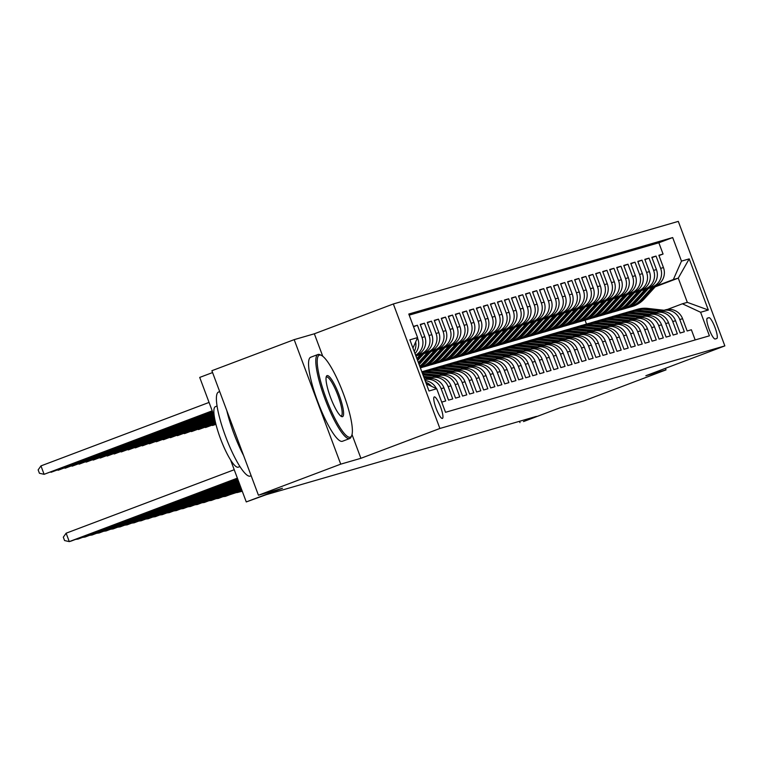 <?xml version="1.0" encoding="UTF-8"?>
<svg xmlns="http://www.w3.org/2000/svg" width="763" height="763" viewBox="0 0 763 763"><rect width="100%" height="100%" fill="white"/><g stroke="black" fill="none" stroke-linecap="round" stroke-linejoin="round"><path stroke-width="1.14" d="M442.368 418.439A11.502 2.327 69.3 0 0 442.406 418.42A11.502 2.327 69.3 0 0 440.556 406.927A11.502 2.327 69.3 0 0 434.319 396.903A11.502 2.327 69.3 0 0 434.281 396.913A11.502 2.327 69.3 0 0 436.131 408.405A11.502 2.327 69.3 0 0 442.368 418.439M212.572 372.563L199.715 377.418L214.317 416.474M294.175 339.64L211.885 370.713L258.438 495.225L340.727 464.152L360.899 458.305L439.898 428.472L393.346 303.97L314.346 333.793L294.175 339.64L340.727 464.152M439.898 428.472L724.85 345.897L678.297 221.384L393.346 303.97M724.85 345.897L645.851 375.72L666.032 369.874L665.45 368.319M666.032 369.874L583.743 400.947L559.699 407.909L523.494 421.586L536.446 416.388L266.23 494.701L246.268 501.93L282.472 488.263L258.438 495.225M441.72 402.12L445.735 400.956L441.138 388.672L443.942 387.862A14.373 14.068 -106.2 0 0 426.775 379.03L424.743 379.621A14.373 14.068 73.8 0 1 441.138 388.672M443.942 387.862L448.539 400.146L452.745 398.925L448.158 386.641L450.962 385.83A14.373 14.068 -106.2 0 0 433.794 376.998L430.99 377.809A14.373 14.068 73.8 0 1 448.158 386.641M450.962 385.83L455.559 398.114L459.765 396.894L455.177 384.609L457.981 383.799A14.373 14.068 -106.2 0 0 440.814 374.967L438.01 375.777A14.373 14.068 73.8 0 1 455.177 384.609M457.981 383.799L462.578 396.073L466.784 394.853L462.197 382.578L465.001 381.758A14.373 14.068 -106.2 0 0 447.833 372.926L445.029 373.746A14.373 14.068 73.8 0 1 462.197 382.578M465.001 381.758L469.598 394.042L473.804 392.821L469.216 380.537L472.02 379.726A14.373 14.068 -106.2 0 0 454.853 370.894L452.049 371.705A14.373 14.068 73.8 0 1 469.216 380.537M472.02 379.726L476.608 392.01L480.824 390.79L476.226 378.505L479.04 377.695A14.373 14.068 -106.2 0 0 461.873 368.863L459.059 369.673A14.373 14.068 73.8 0 1 476.226 378.505M479.04 377.695L483.628 389.979L487.843 388.758L483.246 376.474L486.06 375.663A14.373 14.068 -106.2 0 0 468.892 366.822L466.079 367.642A14.373 14.068 73.8 0 1 483.246 376.474M486.06 375.663L490.647 387.938L494.863 386.717L490.266 374.442L493.079 373.622A14.373 14.068 -106.2 0 0 475.912 364.79L473.098 365.601A14.373 14.068 73.8 0 1 490.266 374.442M493.079 373.622L497.667 385.906L501.882 384.686L497.285 372.401L500.089 371.591A14.373 14.068 -106.2 0 0 482.922 362.759L480.118 363.57A14.373 14.068 73.8 0 1 497.285 372.401M500.089 371.591L504.686 383.875L508.892 382.654L504.305 370.37L507.109 369.559A14.373 14.068 -106.2 0 0 489.941 360.727L487.137 361.538A14.373 14.068 73.8 0 1 504.305 370.37M507.109 369.559L511.706 381.843L515.912 380.623L511.324 368.338L514.128 367.518A14.373 14.068 -106.2 0 0 496.961 358.686L494.157 359.507A14.373 14.068 73.8 0 1 511.324 368.338M514.128 367.518L518.726 379.802L522.932 378.582L518.344 366.297L521.148 365.487A14.373 14.068 -106.2 0 0 503.981 356.655L501.177 357.466A14.373 14.068 73.8 0 1 518.344 366.297M521.148 365.487L525.745 377.771L529.951 376.55L525.364 364.266L528.168 363.455A14.373 14.068 -106.2 0 0 511 354.623L508.196 355.434A14.373 14.068 73.8 0 1 525.364 364.266M528.168 363.455L532.755 375.739L536.971 374.519L532.374 362.234L535.187 361.424A14.373 14.068 -106.2 0 0 518.02 352.592L515.206 353.403A14.373 14.068 73.8 0 1 532.374 362.234M535.187 361.424L539.775 373.698L543.99 372.487L539.393 360.203L542.207 359.383A14.373 14.068 -106.2 0 0 525.039 350.551L522.226 351.371A14.373 14.068 73.8 0 1 539.393 360.203M542.207 359.383L546.794 371.667L551.01 370.446L546.413 358.162L549.226 357.351A14.373 14.068 -106.2 0 0 532.059 348.519L529.245 349.33A14.373 14.068 73.8 0 1 546.413 358.162M549.226 357.351L553.814 369.635L558.03 368.415L553.433 356.13L556.237 355.32A14.373 14.068 -106.2 0 0 539.069 346.488L536.265 347.299A14.373 14.068 73.8 0 1 553.433 356.13M556.237 355.32L560.834 367.604L565.04 366.383L560.452 354.099L563.256 353.288A14.373 14.068 -106.2 0 0 546.089 344.447L543.285 345.267A14.373 14.068 73.8 0 1 560.452 354.099M563.256 353.288L567.853 365.563L572.059 364.342L567.472 352.067L570.276 351.247A14.373 14.068 -106.2 0 0 553.108 342.415L550.304 343.236A14.373 14.068 73.8 0 1 567.472 352.067M570.276 351.247L574.873 363.531L579.079 362.311L574.491 350.026L577.295 349.216A14.373 14.068 -106.2 0 0 560.128 340.384L557.324 341.195A14.373 14.068 73.8 0 1 574.491 350.026M577.295 349.216L581.892 361.5L586.098 360.279L581.511 347.995L584.315 347.184A14.373 14.068 -106.2 0 0 567.147 338.352L564.343 339.163A14.373 14.068 73.8 0 1 581.511 347.995M584.315 347.184L588.902 359.468L593.118 358.248L588.521 345.963L591.335 345.143A14.373 14.068 -106.2 0 0 574.167 336.311L571.363 337.132A14.373 14.068 73.8 0 1 588.521 345.963M591.335 345.143L595.922 357.427L600.138 356.207L595.541 343.932L598.354 343.112A14.373 14.068 -106.2 0 0 581.187 334.28L578.373 335.091A14.373 14.068 73.8 0 1 595.541 343.932M598.354 343.112L602.942 355.396L607.157 354.175L602.56 341.891L605.374 341.08A14.373 14.068 -106.2 0 0 588.206 332.248L585.393 333.059A14.373 14.068 73.8 0 1 602.56 341.891M605.374 341.08L609.961 353.364L614.177 352.144L609.58 339.859L612.384 339.049A14.373 14.068 -106.2 0 0 595.226 330.217L592.412 331.028A14.373 14.068 73.8 0 1 609.58 339.859M612.384 339.049L616.981 351.333L621.187 350.112L616.599 337.828L619.403 337.008A14.373 14.068 -106.2 0 0 602.236 328.176L599.432 328.996A14.373 14.068 73.8 0 1 616.599 337.828M619.403 337.008L624 349.292L628.207 348.071L623.619 335.787L626.423 334.976A14.373 14.068 -106.2 0 0 609.255 326.144L606.451 326.955A14.373 14.068 73.8 0 1 623.619 335.787M626.423 334.976L631.02 347.26L635.226 346.04L630.639 333.755L633.443 332.945A14.373 14.068 -106.2 0 0 616.275 324.113L613.471 324.924A14.373 14.068 73.8 0 1 630.639 333.755M633.443 332.945L638.04 345.229L642.246 344.008L637.658 331.724L640.462 330.913A14.373 14.068 -106.2 0 0 623.295 322.072L620.491 322.892A14.373 14.068 73.8 0 1 637.658 331.724M640.462 330.913L645.05 343.188L649.265 341.967L644.668 329.692L647.482 328.872A14.373 14.068 -106.2 0 0 630.314 320.04L627.51 320.861A14.373 14.068 73.8 0 1 644.668 329.692M647.482 328.872L652.069 341.156L656.285 339.936L651.688 327.651L654.501 326.841A14.373 14.068 -106.2 0 0 637.334 318.009L634.52 318.82A14.373 14.068 73.8 0 1 651.688 327.651M654.501 326.841L659.089 339.125L663.305 337.904L658.707 325.62L661.521 324.809A14.373 14.068 -106.2 0 0 644.354 315.977L641.54 316.788A14.373 14.068 73.8 0 1 658.707 325.62M661.521 324.809L666.109 337.093L670.324 335.873L665.727 323.588L668.531 322.778A14.373 14.068 -106.2 0 0 651.373 313.936L648.56 314.757A14.373 14.068 73.8 0 1 665.727 323.588M668.531 322.778L673.128 335.052L677.344 333.832L672.747 321.557L675.551 320.737A14.373 14.068 -106.2 0 0 658.383 311.905L655.579 312.716A14.373 14.068 73.8 0 1 672.747 321.557M675.551 320.737L680.148 333.021L684.354 331.8L679.766 319.516A14.373 14.068 -106.2 0 0 661.569 311.027L660.348 311.485M648.426 288.586L655.312 285.991A14.373 14.068 -106.2 0 0 663.448 267.555L658.86 255.271L663.066 254.05L658.974 255.595M648.769 288.214L652.508 286.802A14.373 14.068 -106.2 0 0 660.644 268.366L656.046 256.082L651.955 257.627M656.046 256.082L651.84 257.303L656.428 269.587A14.373 14.068 -106.2 0 1 648.292 288.023L641.416 290.617M634.396 292.658L641.282 290.054A14.373 14.068 -106.2 0 0 649.408 271.618L644.821 259.344L649.027 258.123L644.945 259.668M627.377 294.69L634.263 292.086A14.373 14.068 -106.2 0 0 642.389 273.659L637.801 261.375L642.007 260.154L637.925 261.699M620.357 296.721L627.243 294.127A14.373 14.068 -106.2 0 0 635.379 275.691L630.782 263.407L634.997 262.186L630.906 263.731M613.338 298.753L620.224 296.158A14.373 14.068 -106.2 0 0 628.359 277.722L623.762 265.438L627.978 264.217L623.886 265.762M606.318 300.794L613.204 298.19A14.373 14.068 -106.2 0 0 621.34 279.763L616.742 267.479L620.958 266.258L616.866 267.803M599.298 302.825L606.184 300.221A14.373 14.068 -106.2 0 0 614.32 281.795L609.723 269.511L613.938 268.29L609.847 269.835M592.279 304.857L599.165 302.262A14.373 14.068 -106.2 0 0 607.3 283.826L602.713 271.542L606.919 270.321L602.827 271.866M585.269 306.898L592.145 304.294A14.373 14.068 -106.2 0 0 600.281 285.858L595.693 273.583L599.899 272.362L595.808 273.907M578.249 308.929L585.126 306.325A14.373 14.068 -106.2 0 0 593.261 287.899L588.674 275.615L592.88 274.394L588.798 275.939M571.229 310.961L578.116 308.366A14.373 14.068 -106.2 0 0 586.242 289.93L581.654 277.646L585.86 276.425L581.778 277.97M564.21 312.992L571.096 310.398A14.373 14.068 -106.2 0 0 579.231 291.962L574.634 279.678L578.85 278.457L574.758 280.002M557.19 315.033L564.076 312.429A14.373 14.068 -106.2 0 0 572.212 293.993L567.615 281.719L571.83 280.498L567.739 282.043M550.171 317.065L557.057 314.461A14.373 14.068 -106.2 0 0 565.192 296.034L560.595 283.75L564.811 282.529L560.719 284.074M543.151 319.096L550.037 316.502A14.373 14.068 -106.2 0 0 558.173 298.066L553.576 285.782L557.791 284.561L553.7 286.106M536.131 321.128L543.018 318.533A14.373 14.068 -106.2 0 0 551.153 300.097L546.566 287.813L550.772 286.592L546.68 288.137M529.112 323.169L535.998 320.565A14.373 14.068 -106.2 0 0 544.133 302.138L539.546 289.854L543.752 288.633L539.66 290.178M522.102 325.2L528.978 322.596A14.373 14.068 -106.2 0 0 537.114 304.17L532.526 291.886L536.732 290.665L532.641 292.21M515.082 327.232L521.968 324.637A14.373 14.068 -106.2 0 0 530.094 306.201L525.507 293.917L529.713 292.696L525.631 294.241M508.063 329.273L514.949 326.669A14.373 14.068 -106.2 0 0 523.084 308.233L518.487 295.958L522.703 294.737L518.611 296.273M501.043 331.304L507.929 328.7A14.373 14.068 -106.2 0 0 516.065 310.274L511.468 297.99L515.683 296.769L511.591 298.314M494.023 333.336L500.91 330.732A14.373 14.068 -106.2 0 0 509.045 312.305L504.448 300.021L508.663 298.8L504.572 300.345M487.004 335.367L493.89 332.773A14.373 14.068 -106.2 0 0 502.025 314.337L497.428 302.053L501.644 300.832L497.552 302.377M479.984 337.408L486.87 334.804A14.373 14.068 -106.2 0 0 495.006 316.368L490.418 304.094L494.624 302.873L490.533 304.418M472.965 339.44L479.851 336.836A14.373 14.068 -106.2 0 0 487.986 318.409L483.399 306.125L487.605 304.904L483.513 306.449M465.955 341.471L472.831 338.877A14.373 14.068 -106.2 0 0 480.967 320.441L476.379 308.157L480.585 306.936L476.494 308.481M458.935 343.503L465.821 340.908A14.373 14.068 -106.2 0 0 473.947 322.472L469.359 310.188L473.565 308.967L469.483 310.512M451.915 345.544L458.801 342.94A14.373 14.068 -106.2 0 0 466.937 324.513L462.34 312.229L466.555 311.008L462.464 312.553M444.896 347.575L451.782 344.971A14.373 14.068 -106.2 0 0 459.917 326.545L455.32 314.261L459.536 313.04L455.444 314.585M437.876 349.607L444.762 347.012A14.373 14.068 -106.2 0 0 452.898 328.576L448.301 316.292L452.516 315.071L448.425 316.616M430.857 351.638L437.743 349.044A14.373 14.068 -106.2 0 0 445.878 330.608L441.281 318.324L445.497 317.112L441.405 318.648M423.837 353.679L430.723 351.075A14.373 14.068 -106.2 0 0 438.859 332.649L434.271 320.365L438.477 319.144L434.385 320.689M416.817 355.711L423.703 353.107A14.373 14.068 -106.2 0 0 431.839 334.68L427.251 322.396L431.457 321.175L427.366 322.72M415.73 355.51L416.684 355.148A14.373 14.068 -106.2 0 0 424.819 336.712L420.232 324.428L424.438 323.207L420.346 324.752M413.412 326.411L417.418 325.248L413.527 326.717M430.99 377.809A14.373 14.068 73.8 0 0 429.96 378.152L428.739 378.61M438.01 375.777A14.373 14.068 73.8 0 0 436.98 376.121L435.759 376.579M445.029 373.746A14.373 14.068 73.8 0 0 443.999 374.089L442.778 374.547M452.049 371.705A14.373 14.068 73.8 0 0 451.009 372.048L449.798 372.516M459.059 369.673A14.373 14.068 73.8 0 0 458.029 370.017L456.808 370.475M466.079 367.642A14.373 14.068 73.8 0 0 465.048 367.985L463.828 368.443M473.098 365.601A14.373 14.068 73.8 0 0 472.068 365.954L470.847 366.412M480.118 363.57A14.373 14.068 73.8 0 0 479.088 363.913L477.867 364.38M487.137 361.538A14.373 14.068 73.8 0 0 486.107 361.881L484.886 362.339M494.157 359.507A14.373 14.068 73.8 0 0 493.127 359.85L491.906 360.308M501.177 357.466A14.373 14.068 73.8 0 0 500.146 357.809L498.926 358.276M508.196 355.434A14.373 14.068 73.8 0 0 507.157 355.777L505.945 356.235M515.206 353.403A14.373 14.068 73.8 0 0 514.176 353.746L512.955 354.204M522.226 351.371A14.373 14.068 73.8 0 0 521.196 351.714L519.975 352.172M529.245 349.33A14.373 14.068 73.8 0 0 528.215 349.673L526.995 350.141M536.265 347.299A14.373 14.068 73.8 0 0 535.235 347.642L534.014 348.1M543.285 345.267A14.373 14.068 73.8 0 0 542.255 345.61L541.034 346.068M550.304 343.236A14.373 14.068 73.8 0 0 549.274 343.579L548.053 344.037M557.324 341.195A14.373 14.068 73.8 0 0 556.294 341.538L555.073 342.005M564.343 339.163A14.373 14.068 73.8 0 0 563.304 339.506L562.093 339.964M571.363 337.132A14.373 14.068 73.8 0 0 570.323 337.475L569.112 337.933M578.373 335.091A14.373 14.068 73.8 0 0 577.343 335.434L576.122 335.901M585.393 333.059A14.373 14.068 73.8 0 0 584.363 333.402L583.142 333.86M592.412 331.028A14.373 14.068 73.8 0 0 591.382 331.371L590.161 331.829M599.432 328.996A14.373 14.068 73.8 0 0 598.402 329.339L597.181 329.797M606.451 326.955A14.373 14.068 73.8 0 0 605.421 327.298L604.201 327.766M613.471 324.924A14.373 14.068 73.8 0 0 612.441 325.267L611.22 325.725M620.491 322.892A14.373 14.068 73.8 0 0 619.451 323.235L618.24 323.693M627.51 320.861A14.373 14.068 73.8 0 0 626.471 321.204L625.259 321.662M634.52 318.82A14.373 14.068 73.8 0 0 633.49 319.163L632.269 319.63M641.54 316.788A14.373 14.068 73.8 0 0 640.51 317.131L639.289 317.589M648.56 314.757A14.373 14.068 73.8 0 0 647.529 315.1L646.309 315.558M655.579 312.716A14.373 14.068 73.8 0 0 654.549 313.059L653.328 313.526M708.932 317.685L707.387 318.133A11.14 2.26 69.3 0 0 707.358 318.142A11.14 2.26 69.3 0 0 709.151 329.273A11.14 2.26 69.3 0 0 715.189 338.991L716.734 338.543A11.14 2.26 69.3 0 0 716.772 338.534A11.14 2.26 69.3 0 0 714.979 327.403A11.14 2.26 69.3 0 0 708.932 317.685L707.082 318.381M426.355 383.913L436.713 388.749L445.525 412.297L709.418 335.815L700.606 312.267L682.408 303.779L667.367 309.454M436.713 388.749L428.997 390.98L409.874 339.831L417.59 337.599L408.787 314.041L672.68 237.56L681.483 261.118L689.208 258.876L708.331 310.026L700.606 312.267M417.161 355.339L423.703 353.107M424.18 353.298L430.723 351.075M431.2 351.266L437.743 349.044M438.22 349.235L444.762 347.012M445.239 347.203L451.782 344.971M452.249 345.162L458.801 342.94M459.269 343.131L465.821 340.908M466.288 341.099L472.831 338.877M473.308 339.068L479.851 336.836M480.328 337.027L486.87 334.804M487.347 334.995L493.89 332.773M494.367 332.964L500.91 330.732M501.386 330.932L507.929 328.7M508.396 328.891L514.949 326.669M515.416 326.86L521.968 324.637M522.436 324.828L528.978 322.596M529.455 322.787L535.998 320.565M536.475 320.756L543.018 318.533M543.494 318.724L550.037 316.502M550.514 316.693L557.057 314.461M557.534 314.652L564.076 312.429M564.544 312.62L571.096 310.398M571.563 310.589L578.116 308.366M578.583 308.557L585.126 306.325M585.602 306.516L592.145 304.294M592.622 304.485L599.165 302.262M599.642 302.453L606.184 300.221M606.661 300.412L613.204 298.19M613.681 298.381L620.224 296.158M620.691 296.349L627.243 294.127M627.711 294.318L634.263 292.086M634.73 292.277L641.282 290.054M641.75 290.245L648.292 288.023M663.066 254.05L658.85 242.777L409.197 315.138M415.005 353.565A14.373 14.068 -106.2 0 0 417.8 338.743L417.475 337.866M417.418 325.248L422.015 337.523A14.373 14.068 73.8 0 1 415.606 355.167M424.438 323.207L429.035 335.491A14.373 14.068 73.8 0 1 420.899 353.927M431.457 321.175L436.054 333.46A14.373 14.068 73.8 0 1 427.919 351.886M438.477 319.144L443.074 331.428A14.373 14.068 73.8 0 1 434.939 349.855M445.497 317.112L450.084 329.387A14.373 14.068 73.8 0 1 441.958 347.823M452.516 315.071L457.104 327.356A14.373 14.068 73.8 0 1 448.968 345.792M459.536 313.04L464.123 325.324A14.373 14.068 73.8 0 1 455.988 343.751M466.555 311.008L471.143 323.293A14.373 14.068 73.8 0 1 463.007 341.719M473.565 308.967L478.163 321.252A14.373 14.068 73.8 0 1 470.027 339.688M480.585 306.936L485.182 319.22A14.373 14.068 73.8 0 1 477.047 337.656M487.605 304.904L492.202 317.189A14.373 14.068 73.8 0 1 484.066 335.615M494.624 302.873L499.221 315.148A14.373 14.068 73.8 0 1 491.086 333.584M501.644 300.832L506.231 313.116A14.373 14.068 73.8 0 1 498.105 331.552M508.663 298.8L513.251 311.085A14.373 14.068 73.8 0 1 505.116 329.521M515.683 296.769L520.271 309.053A14.373 14.068 73.8 0 1 512.135 327.48M522.703 294.737L527.29 307.012A14.373 14.068 73.8 0 1 519.155 325.448M529.713 292.696L534.31 304.981A14.373 14.068 73.8 0 1 526.174 323.417M536.732 290.665L541.329 302.949A14.373 14.068 73.8 0 1 533.194 321.376M543.752 288.633L548.349 300.918A14.373 14.068 73.8 0 1 540.214 319.344M550.772 286.592L555.369 298.877A14.373 14.068 73.8 0 1 547.233 317.313M557.791 284.561L562.379 296.845A14.373 14.068 73.8 0 1 554.253 315.281M564.811 282.529L569.398 294.814A14.373 14.068 73.8 0 1 561.272 313.24M571.83 280.498L576.418 292.773A14.373 14.068 73.8 0 1 568.282 311.209M578.85 278.457L583.437 290.741A14.373 14.068 73.8 0 1 575.302 309.177M585.86 276.425L590.457 288.71A14.373 14.068 73.8 0 1 582.322 307.146M592.88 274.394L597.477 286.678A14.373 14.068 73.8 0 1 589.341 305.105M599.899 272.362L604.496 284.637A14.373 14.068 73.8 0 1 596.361 303.073M606.919 270.321L611.516 282.606A14.373 14.068 73.8 0 1 603.38 301.042M613.938 268.29L618.526 280.574A14.373 14.068 73.8 0 1 610.4 299.001M620.958 266.258L625.546 278.543A14.373 14.068 73.8 0 1 617.42 296.969M627.978 264.217L632.565 276.502A14.373 14.068 73.8 0 1 624.43 294.938M634.997 262.186L639.585 274.47A14.373 14.068 73.8 0 1 631.449 292.906M642.007 260.154L646.604 272.439A14.373 14.068 73.8 0 1 638.469 290.865M649.027 258.123L653.624 270.407A14.373 14.068 73.8 0 1 645.488 288.834M695.179 339.945L691.373 329.769L687.167 330.989L682.57 318.705A14.373 14.068 -106.2 0 0 665.403 309.873L662.599 310.684M682.408 303.779L687.32 302.348L678.259 278.123L673.347 279.544L681.483 261.118M655.198 286.831L678.259 278.123L689.208 258.876M655.789 286.182L673.347 279.544M230.55 459.908L246.268 501.93M519.498 421.3L519.985 422.607M586.499 324.056L585.04 320.136M658.85 242.777L672.68 237.56M436.36 388.577A14.373 14.068 -106.2 0 0 425.115 380.603M415.663 341.958A14.373 14.068 73.8 0 1 414.233 351.495M425.725 382.234A14.373 14.068 73.8 0 1 431.543 386.336M417.59 337.599L412.955 348.09M687.32 302.348L708.331 310.026M360.899 458.305L352.02 434.548M322.749 356.254L314.346 333.793M664.048 310.264L647.835 308.414A27.487 26.915 -106.2 0 0 637.467 309.282L636.142 309.664A27.487 26.915 -106.2 0 0 635.713 309.788M660.815 311.314L644.325 309.425A27.487 26.915 -106.2 0 0 633.958 310.293A27.487 26.915 -106.2 0 0 632.222 310.865M662.723 310.655L646.499 308.796A27.487 26.915 -106.2 0 0 636.142 309.664M633.958 310.293L635.293 309.912A27.487 26.915 73.8 0 1 645.66 309.044L661.922 310.903M652.365 287.098L640.758 299.907A27.487 26.915 73.8 0 1 628.502 307.575A27.487 26.915 73.8 0 1 626.728 308.023M656.371 285.543L644.268 298.886A27.487 26.915 73.8 0 1 632.012 306.554L630.677 306.945A27.487 26.915 -106.2 0 0 642.942 299.277L654.807 286.182M653.862 286.535L642.093 299.516A27.487 26.915 73.8 0 1 629.837 307.184L628.502 307.575M350.15 437.199A43.834 8.889 69.3 0 0 351.676 435.616A43.834 8.889 69.3 0 0 343.121 393.012A43.834 8.889 69.3 0 0 321.376 355.377A43.834 8.889 69.3 0 0 319.449 355.091A43.834 8.889 69.3 0 0 326.24 398.629A43.834 8.889 69.3 0 0 350.15 437.199M351.676 435.616L351.104 436.961A44.912 9.108 -110.7 0 1 349.683 438.534A44.912 9.108 -110.7 0 1 349.54 438.582A44.912 9.108 -110.7 0 1 325.172 399.402A44.912 9.108 -110.7 0 1 317.952 354.499A44.912 9.108 -110.7 0 1 318.085 354.452A44.912 9.108 -110.7 0 1 320.059 354.747L321.376 355.377M342.473 416.674A21.917 4.444 -110.7 0 1 341.519 416.531A21.917 4.444 -110.7 0 1 330.646 397.714A21.917 4.444 -110.7 0 1 326.364 376.417A21.917 4.444 -110.7 0 1 327.127 375.615A21.917 4.444 -110.7 0 1 339.087 394.91A21.917 4.444 -110.7 0 1 342.473 416.674M340.803 416.073A20.839 4.225 69.3 0 0 341.109 416.035A20.839 4.225 69.3 0 0 341.175 416.016A20.839 4.225 69.3 0 0 337.828 395.186A20.839 4.225 69.3 0 0 326.516 376.998A20.839 4.225 69.3 0 0 326.45 377.027A20.839 4.225 69.3 0 0 326.135 377.227M250.407 476.017A44.912 9.108 -110.7 0 1 250.274 476.074A44.912 9.108 -110.7 0 1 250.14 476.122A44.912 9.108 -110.7 0 1 225.762 436.932A44.912 9.108 -110.7 0 1 218.542 392.039A44.912 9.108 -110.7 0 1 218.685 391.991M238.361 467.128A32.342 6.552 -110.7 0 1 238.256 467.166A32.342 6.552 -110.7 0 1 238.161 467.204A32.342 6.552 -110.7 0 1 220.612 438.992A32.342 6.552 -110.7 0 1 215.414 406.66A32.342 6.552 -110.7 0 1 215.509 406.631M342.577 441.214A44.912 9.108 -110.7 0 1 342.434 441.272A44.912 9.108 -110.7 0 1 342.301 441.319A44.912 9.108 -110.7 0 1 317.923 402.139A44.912 9.108 -110.7 0 1 310.703 357.237A44.912 9.108 -110.7 0 1 310.846 357.189M243.569 455.473A44.912 9.108 -110.7 0 1 226.84 410.732M657.029 312.296L640.815 310.446A27.487 26.915 -106.2 0 0 630.448 311.314L629.122 311.705A27.487 26.915 -106.2 0 0 628.702 311.829M653.796 313.345L637.305 311.457A27.487 26.915 -106.2 0 0 626.948 312.334A27.487 26.915 -106.2 0 0 625.202 312.897M655.703 312.687L639.48 310.827A27.487 26.915 -106.2 0 0 629.122 311.705M626.948 312.334L628.273 311.943A27.487 26.915 73.8 0 1 638.641 311.075L654.902 312.935M650.019 314.337L633.795 312.477A27.487 26.915 -106.2 0 0 623.438 313.345L622.103 313.736A27.487 26.915 -106.2 0 0 621.683 313.86M646.776 315.377L630.286 313.498A27.487 26.915 -106.2 0 0 619.928 314.366A27.487 26.915 -106.2 0 0 618.192 314.938M648.684 314.718L632.46 312.868A27.487 26.915 -106.2 0 0 622.103 313.736M619.928 314.366L621.254 313.974A27.487 26.915 73.8 0 1 631.621 313.107L647.882 314.966M642.999 316.368L626.776 314.509A27.487 26.915 -106.2 0 0 616.418 315.386L615.083 315.768A27.487 26.915 -106.2 0 0 614.663 315.892M639.756 317.418L623.266 315.529A27.487 26.915 -106.2 0 0 612.908 316.397A27.487 26.915 -106.2 0 0 611.173 316.969M641.664 316.75L625.441 314.9A27.487 26.915 -106.2 0 0 615.083 315.768M612.908 316.397L614.244 316.016A27.487 26.915 73.8 0 1 624.601 315.138L640.872 316.998M635.98 318.4L619.756 316.55A27.487 26.915 -106.2 0 0 609.399 317.418L608.063 317.799A27.487 26.915 -106.2 0 0 607.644 317.933M632.746 319.449L616.246 317.561A27.487 26.915 -106.2 0 0 605.889 318.438A27.487 26.915 -106.2 0 0 604.153 319.001M634.644 318.791L618.421 316.931A27.487 26.915 -106.2 0 0 608.063 317.799M605.889 318.438L607.224 318.047A27.487 26.915 73.8 0 1 617.582 317.179L633.853 319.039M645.345 289.139L633.748 301.938A27.487 26.915 73.8 0 1 621.483 309.606A27.487 26.915 73.8 0 1 619.718 310.055M649.351 287.575L637.258 300.918A27.487 26.915 73.8 0 1 624.992 308.595L623.667 308.977A27.487 26.915 -106.2 0 0 635.922 301.309L647.787 288.214M646.843 288.567L635.074 301.547A27.487 26.915 73.8 0 1 622.818 309.225L621.483 309.606M638.326 291.17L626.728 303.97A27.487 26.915 73.8 0 1 614.473 311.638A27.487 26.915 73.8 0 1 612.699 312.086M642.332 289.606L630.238 302.959A27.487 26.915 73.8 0 1 617.973 310.627L616.647 311.008A27.487 26.915 -106.2 0 0 628.903 303.34L640.767 290.245M639.823 290.608L628.063 303.588A27.487 26.915 73.8 0 1 615.798 311.256L614.473 311.638M631.306 293.202L619.709 306.001A27.487 26.915 73.8 0 1 607.453 313.679A27.487 26.915 73.8 0 1 605.679 314.127M635.312 291.638L623.218 304.99A27.487 26.915 73.8 0 1 610.963 312.658L609.627 313.049A27.487 26.915 -106.2 0 0 621.883 305.372L633.748 292.286M632.804 292.639L621.044 305.62A27.487 26.915 73.8 0 1 608.779 313.288L607.453 313.679M624.287 295.233L612.689 308.042A27.487 26.915 73.8 0 1 600.433 315.71A27.487 26.915 73.8 0 1 598.659 316.159M628.292 293.679L616.199 307.022A27.487 26.915 73.8 0 1 603.943 314.69L602.608 315.081A27.487 26.915 -106.2 0 0 614.864 307.413L626.728 294.318M625.784 294.671L614.024 307.651A27.487 26.915 73.8 0 1 601.769 315.319L600.433 315.71M628.96 320.431L612.737 318.581A27.487 26.915 -106.2 0 0 602.379 319.449L601.044 319.84A27.487 26.915 -106.2 0 0 600.624 319.964M625.727 321.481L609.227 319.602A27.487 26.915 -106.2 0 0 598.869 320.47A27.487 26.915 -106.2 0 0 597.133 321.032M627.625 320.822L611.411 318.963A27.487 26.915 -106.2 0 0 601.044 319.84M598.869 320.47L600.204 320.079A27.487 26.915 73.8 0 1 610.562 319.211L626.833 321.07M617.267 297.274L605.669 310.074A27.487 26.915 73.8 0 1 593.414 317.742A27.487 26.915 73.8 0 1 591.64 318.19M621.273 295.71L609.179 309.053A27.487 26.915 73.8 0 1 596.924 316.731L595.588 317.112A27.487 26.915 -106.2 0 0 607.844 309.444L619.709 296.349M618.764 296.712L607.005 309.692A27.487 26.915 73.8 0 1 594.749 317.36L593.414 317.742M621.94 322.472L605.717 320.613A27.487 26.915 -106.2 0 0 595.359 321.481L594.024 321.872A27.487 26.915 -106.2 0 0 593.604 321.996M618.707 323.522L602.217 321.633A27.487 26.915 -106.2 0 0 591.85 322.501A27.487 26.915 -106.2 0 0 590.114 323.073M620.605 322.854L604.391 321.004A27.487 26.915 -106.2 0 0 594.024 321.872M591.85 322.501L593.185 322.12A27.487 26.915 73.8 0 1 603.543 321.242L619.814 323.102M610.257 299.306L598.65 312.105A27.487 26.915 73.8 0 1 586.394 319.783A27.487 26.915 73.8 0 1 584.62 320.222M614.253 297.742L602.16 311.094A27.487 26.915 73.8 0 1 589.904 318.762L588.569 319.144A27.487 26.915 -106.2 0 0 600.824 311.476L612.689 298.381M611.745 298.743L599.985 311.724A27.487 26.915 73.8 0 1 587.729 319.392L586.394 319.783M614.921 324.504L598.707 322.644A27.487 26.915 -106.2 0 0 588.34 323.522L587.005 323.903A27.487 26.915 -106.2 0 0 586.585 324.027M611.688 325.553L595.197 323.665A27.487 26.915 -106.2 0 0 584.83 324.533A27.487 26.915 -106.2 0 0 583.094 325.105M613.586 324.885L597.372 323.035A27.487 26.915 -106.2 0 0 587.005 323.903M584.83 324.533L586.165 324.151A27.487 26.915 73.8 0 1 596.523 323.283L612.794 325.143M603.237 301.337L591.63 314.146A27.487 26.915 73.8 0 1 579.375 321.814A27.487 26.915 73.8 0 1 577.601 322.263M607.234 299.773L595.14 313.126A27.487 26.915 73.8 0 1 582.884 320.794L581.549 321.185A27.487 26.915 -106.2 0 0 593.805 313.507L605.669 300.422M604.725 300.775L592.965 313.755A27.487 26.915 73.8 0 1 580.71 321.423L579.375 321.814M607.901 326.535L591.687 324.685A27.487 26.915 -106.2 0 0 581.32 325.553L579.994 325.935A27.487 26.915 -106.2 0 0 579.565 326.068M604.668 327.585L588.178 325.696A27.487 26.915 -106.2 0 0 577.81 326.574A27.487 26.915 -106.2 0 0 576.075 327.136M606.575 326.926L590.352 325.067A27.487 26.915 -106.2 0 0 579.994 325.935M577.81 326.574L579.146 326.183A27.487 26.915 73.8 0 1 589.513 325.315L605.774 327.174M596.218 303.378L584.611 316.178A27.487 26.915 73.8 0 1 572.355 323.846A27.487 26.915 73.8 0 1 570.581 324.294M600.223 301.814L588.12 315.157A27.487 26.915 73.8 0 1 575.865 322.825L574.529 323.216A27.487 26.915 -106.2 0 0 586.795 315.548L598.659 302.453M597.715 302.806L585.946 315.787A27.487 26.915 73.8 0 1 573.69 323.464L572.355 323.846M600.882 328.567L584.668 326.717A27.487 26.915 -106.2 0 0 574.301 327.585L572.975 327.976A27.487 26.915 -106.2 0 0 572.555 328.1M597.648 329.616L581.158 327.737A27.487 26.915 -106.2 0 0 570.8 328.605A27.487 26.915 -106.2 0 0 569.055 329.177M599.556 328.958L583.333 327.098A27.487 26.915 -106.2 0 0 572.975 327.976M570.8 328.605L572.126 328.214A27.487 26.915 73.8 0 1 582.493 327.346L598.755 329.206M593.872 330.608L577.648 328.748A27.487 26.915 -106.2 0 0 567.29 329.626L565.955 330.007A27.487 26.915 -106.2 0 0 565.536 330.131M590.629 331.657L574.138 329.769A27.487 26.915 -106.2 0 0 563.781 330.637A27.487 26.915 -106.2 0 0 562.045 331.209M592.536 330.989L576.313 329.139A27.487 26.915 -106.2 0 0 565.955 330.007M563.781 330.637L565.106 330.255A27.487 26.915 73.8 0 1 575.474 329.378L591.735 331.237M586.852 332.639L570.629 330.789A27.487 26.915 -106.2 0 0 560.271 331.657L558.936 332.039A27.487 26.915 -106.2 0 0 558.516 332.163M583.609 333.689L567.119 331.8A27.487 26.915 -106.2 0 0 556.761 332.668A27.487 26.915 -106.2 0 0 555.025 333.24M585.517 333.021L569.293 331.171A27.487 26.915 -106.2 0 0 558.936 332.039M556.761 332.668L558.096 332.286A27.487 26.915 73.8 0 1 568.454 331.419L584.725 333.278M579.832 334.671L563.609 332.821A27.487 26.915 -106.2 0 0 553.251 333.689L551.916 334.08A27.487 26.915 -106.2 0 0 551.496 334.204M576.599 335.72L560.099 333.832A27.487 26.915 -106.2 0 0 549.741 334.709A27.487 26.915 -106.2 0 0 548.006 335.272M578.497 335.062L562.274 333.202A27.487 26.915 -106.2 0 0 551.916 334.08M549.741 334.709L551.077 334.318A27.487 26.915 73.8 0 1 561.434 333.45L577.705 335.31M572.813 336.712L556.589 334.852A27.487 26.915 -106.2 0 0 546.232 335.72L544.896 336.111A27.487 26.915 -106.2 0 0 544.477 336.235M569.58 337.751L553.08 335.873A27.487 26.915 -106.2 0 0 542.722 336.741A27.487 26.915 -106.2 0 0 540.986 337.313M237.56 492.393L242.214 491.095M236.94 492.621L242.262 491.229M571.477 337.093L555.264 335.243A27.487 26.915 -106.2 0 0 544.896 336.111M542.722 336.741L544.057 336.349A27.487 26.915 73.8 0 1 554.415 335.482L570.686 337.341M565.793 338.743L549.57 336.884A27.487 26.915 -106.2 0 0 539.212 337.761L537.877 338.143A27.487 26.915 -106.2 0 0 537.457 338.267M562.56 339.793L546.07 337.904A27.487 26.915 -106.2 0 0 535.702 338.772A27.487 26.915 -106.2 0 0 533.966 339.344M230.54 494.424L242.014 490.561M229.93 494.662L242.062 490.695M564.458 339.125L548.244 337.275A27.487 26.915 -106.2 0 0 537.877 338.143M535.702 338.772L537.038 338.391A27.487 26.915 73.8 0 1 547.395 337.513L563.666 339.373M558.774 340.775L542.56 338.925A27.487 26.915 -106.2 0 0 532.192 339.793L530.857 340.174A27.487 26.915 -106.2 0 0 530.438 340.308M555.54 341.824L539.05 339.936A27.487 26.915 -106.2 0 0 528.683 340.803A27.487 26.915 -106.2 0 0 526.947 341.376M223.521 496.465L241.814 490.018M222.91 496.694L225.428 496.36L241.861 490.151M557.438 341.166L541.225 339.306A27.487 26.915 -106.2 0 0 530.857 340.174M528.683 340.803L530.018 340.422A27.487 26.915 73.8 0 1 540.376 339.554L556.647 341.414M551.754 342.806L535.54 340.956A27.487 26.915 -106.2 0 0 525.173 341.824L523.847 342.215A27.487 26.915 -106.2 0 0 523.418 342.339M548.521 343.855L532.03 341.977A27.487 26.915 -106.2 0 0 521.663 342.845A27.487 26.915 -106.2 0 0 519.927 343.407M216.501 498.497L241.613 489.474M215.891 498.725L218.409 498.392L241.661 489.617M550.428 343.197L534.205 341.338A27.487 26.915 -106.2 0 0 523.847 342.215M521.663 342.845L522.998 342.453A27.487 26.915 73.8 0 1 533.366 341.586L549.627 343.445M544.734 344.847L528.521 342.988A27.487 26.915 -106.2 0 0 518.153 343.855L516.828 344.247A27.487 26.915 -106.2 0 0 516.408 344.371M541.501 345.897L525.011 344.008A27.487 26.915 -106.2 0 0 514.653 344.876A27.487 26.915 -106.2 0 0 512.908 345.448M209.482 500.528L241.404 488.94M208.871 500.766L211.389 500.423L241.461 489.073M543.409 345.229L527.185 343.379A27.487 26.915 -106.2 0 0 516.828 344.247M514.653 344.876L515.979 344.494A27.487 26.915 73.8 0 1 526.346 343.617L542.607 345.477M537.724 346.879L521.501 345.019A27.487 26.915 -106.2 0 0 511.143 345.897L509.808 346.278A27.487 26.915 -106.2 0 0 509.388 346.402M534.481 347.928L517.991 346.04A27.487 26.915 -106.2 0 0 507.633 346.907A27.487 26.915 -106.2 0 0 505.898 347.48M202.462 502.569L241.203 488.396M201.852 502.798L204.37 502.464L241.261 488.53M536.389 347.26L520.166 345.41A27.487 26.915 -106.2 0 0 509.808 346.278M507.633 346.907L508.959 346.526A27.487 26.915 73.8 0 1 519.326 345.658L535.588 347.518M530.705 348.91L514.481 347.06A27.487 26.915 -106.2 0 0 504.124 347.928L502.788 348.309A27.487 26.915 -106.2 0 0 502.369 348.443M527.462 349.959L510.972 348.071A27.487 26.915 -106.2 0 0 500.614 348.949A27.487 26.915 -106.2 0 0 498.878 349.511M195.452 504.601L241.003 487.862M194.832 504.829L197.35 504.496L241.051 487.996M529.369 349.301L513.146 347.442A27.487 26.915 -106.2 0 0 502.788 348.309M500.614 348.949L501.949 348.557A27.487 26.915 73.8 0 1 512.307 347.69L528.568 349.549M523.685 350.942L507.462 349.092A27.487 26.915 -106.2 0 0 497.104 349.959L495.769 350.351A27.487 26.915 -106.2 0 0 495.349 350.475M520.452 351.991L503.952 350.112A27.487 26.915 -106.2 0 0 493.594 350.98A27.487 26.915 -106.2 0 0 491.858 351.552M188.432 506.632L240.803 487.319M187.812 506.861L190.34 506.527L240.85 487.452M522.35 351.333L506.127 349.473A27.487 26.915 -106.2 0 0 495.769 350.351M493.594 350.98L494.929 350.589A27.487 26.915 73.8 0 1 505.287 349.721L521.558 351.581M589.198 305.41L577.601 318.209A27.487 26.915 73.8 0 1 565.335 325.877A27.487 26.915 73.8 0 1 563.571 326.326M593.204 303.846L581.11 317.189A27.487 26.915 73.8 0 1 568.845 324.866L567.51 325.248A27.487 26.915 -106.2 0 0 579.775 317.58L591.64 304.485M590.696 304.847L578.926 317.828A27.487 26.915 73.8 0 1 566.671 325.496L565.335 325.877M582.179 307.441L570.581 320.241A27.487 26.915 73.8 0 1 558.316 327.918A27.487 26.915 73.8 0 1 556.551 328.367M586.184 305.877L574.091 319.23A27.487 26.915 73.8 0 1 561.826 326.898L560.5 327.289A27.487 26.915 -106.2 0 0 572.755 319.611L584.62 306.526M583.676 306.879L571.916 319.859A27.487 26.915 73.8 0 1 559.651 327.527L558.316 327.918M575.159 309.473L563.561 322.282A27.487 26.915 73.8 0 1 551.306 329.95A27.487 26.915 73.8 0 1 549.532 330.398M579.165 307.918L567.071 321.261A27.487 26.915 73.8 0 1 554.815 328.929L553.48 329.32A27.487 26.915 -106.2 0 0 565.736 321.652L577.601 308.557M576.656 308.91L564.897 321.891A27.487 26.915 73.8 0 1 552.631 329.559L551.306 329.95M568.139 311.514L556.542 324.313A27.487 26.915 73.8 0 1 544.286 331.981A27.487 26.915 73.8 0 1 542.512 332.43M572.145 309.95L560.052 323.293A27.487 26.915 73.8 0 1 547.796 330.97L546.461 331.352A27.487 26.915 -106.2 0 0 558.716 323.684L570.581 310.589M569.637 310.942L557.877 323.922A27.487 26.915 73.8 0 1 545.621 331.6L544.286 331.981M561.12 313.545L549.522 326.345A27.487 26.915 73.8 0 1 537.266 334.013A27.487 26.915 73.8 0 1 535.492 334.461M565.125 311.981L553.032 325.334A27.487 26.915 73.8 0 1 540.776 333.002L539.441 333.383A27.487 26.915 -106.2 0 0 551.697 325.715L563.561 312.62M562.617 312.983L550.857 325.963A27.487 26.915 73.8 0 1 538.602 333.631L537.266 334.013M215.919 424.218L212.543 425.496L215.958 424.362M212.4 425.096L211.78 425.325M554.11 315.577L542.503 328.376A27.487 26.915 73.8 0 1 530.247 336.054A27.487 26.915 73.8 0 1 528.473 336.502M558.106 314.013L546.012 327.365A27.487 26.915 73.8 0 1 533.757 335.033L532.421 335.424A27.487 26.915 -106.2 0 0 544.677 327.747L556.542 314.661M555.598 315.014L543.838 327.995A27.487 26.915 73.8 0 1 531.582 335.663L530.247 336.054M215.776 423.656L205.533 427.528L215.815 423.799M205.381 427.127L204.761 427.356M547.09 317.608L535.483 330.417A27.487 26.915 73.8 0 1 523.227 338.085A27.487 26.915 73.8 0 1 521.453 338.534M551.086 316.054L538.993 329.397A27.487 26.915 73.8 0 1 526.737 337.065L525.402 337.456A27.487 26.915 -106.2 0 0 537.657 329.788L549.522 316.693M548.578 317.046L536.818 330.026A27.487 26.915 73.8 0 1 524.562 337.694L523.227 338.085M215.643 423.093L198.514 429.569L215.671 423.236M198.361 429.159L197.741 429.388M540.07 319.649L528.463 332.449A27.487 26.915 73.8 0 1 516.208 340.117A27.487 26.915 73.8 0 1 514.434 340.565M544.076 318.085L531.973 331.428A27.487 26.915 73.8 0 1 519.717 339.106L518.382 339.487A27.487 26.915 -106.2 0 0 530.647 331.819L542.512 318.724M541.568 319.087L529.799 332.058A27.487 26.915 73.8 0 1 517.543 339.735L516.208 340.117M215.509 422.53L191.494 431.6L215.538 422.673M191.341 431.19L190.721 431.429M533.051 321.681L521.453 334.48A27.487 26.915 73.8 0 1 509.188 342.158A27.487 26.915 73.8 0 1 507.424 342.597M537.057 320.117L524.954 333.469A27.487 26.915 73.8 0 1 512.698 341.137L511.363 341.519A27.487 26.915 -106.2 0 0 523.628 333.851L535.492 320.756M534.548 321.118L522.779 334.099A27.487 26.915 73.8 0 1 510.523 341.767L509.188 342.158M215.376 421.968L184.474 433.632L215.404 422.111M184.322 433.231L183.711 433.46M526.031 323.712L514.434 336.521A27.487 26.915 73.8 0 1 502.168 344.189A27.487 26.915 73.8 0 1 500.404 344.638M530.037 322.148L517.943 335.501A27.487 26.915 73.8 0 1 505.678 343.169L504.353 343.56A27.487 26.915 -106.2 0 0 516.608 335.882L528.473 322.797M527.529 323.15L515.759 336.13A27.487 26.915 73.8 0 1 503.504 343.798L502.168 344.189M215.242 421.395L177.455 435.663L215.28 421.538M177.302 435.263L176.692 435.492M519.012 325.753L507.414 338.553A27.487 26.915 73.8 0 1 495.158 346.221A27.487 26.915 73.8 0 1 493.384 346.669M523.017 324.189L510.924 337.532A27.487 26.915 73.8 0 1 498.668 345.2L497.333 345.591A27.487 26.915 -106.2 0 0 509.589 337.923L521.453 324.828M520.509 325.181L508.749 338.162A27.487 26.915 73.8 0 1 496.484 345.839L495.158 346.221M215.118 420.833L170.435 437.704L215.156 420.966M170.283 437.294L169.672 437.523M511.992 327.785L500.394 340.584A27.487 26.915 73.8 0 1 488.139 348.252A27.487 26.915 73.8 0 1 486.365 348.701M515.998 326.221L503.904 339.564A27.487 26.915 73.8 0 1 491.649 347.241L490.313 347.623A27.487 26.915 -106.2 0 0 502.569 339.955L514.434 326.86M513.489 327.222L501.73 340.203A27.487 26.915 73.8 0 1 489.474 347.871L488.139 348.252M215.004 420.26L163.416 439.736L215.032 420.403M163.263 439.326L162.653 439.564M516.665 352.983L500.442 351.123A27.487 26.915 -106.2 0 0 490.084 351.991L488.749 352.382A27.487 26.915 -106.2 0 0 488.33 352.506M513.432 354.032L496.932 352.144A27.487 26.915 -106.2 0 0 486.575 353.011A27.487 26.915 -106.2 0 0 484.839 353.584M181.413 508.663L240.603 486.775M180.793 508.902L183.32 508.559L240.65 486.918M515.33 353.364L499.107 351.514A27.487 26.915 -106.2 0 0 488.749 352.382M486.575 353.011L487.91 352.63A27.487 26.915 73.8 0 1 498.268 351.753L514.539 353.612M509.646 355.014L493.423 353.155A27.487 26.915 -106.2 0 0 483.065 354.032L481.73 354.413A27.487 26.915 -106.2 0 0 481.31 354.537M506.413 356.063L489.913 354.175A27.487 26.915 -106.2 0 0 479.555 355.043A27.487 26.915 -106.2 0 0 477.819 355.615M174.393 510.705L240.402 486.241M173.783 510.933L176.301 510.6L240.45 486.374M508.311 355.396L492.097 353.546A27.487 26.915 -106.2 0 0 481.73 354.413M479.555 355.043L480.89 354.661A27.487 26.915 73.8 0 1 491.248 353.794L507.519 355.653M502.626 357.046L486.412 355.196A27.487 26.915 -106.2 0 0 476.045 356.063L474.71 356.455A27.487 26.915 -106.2 0 0 474.29 356.579M499.393 358.095L482.903 356.207A27.487 26.915 -106.2 0 0 472.535 357.084A27.487 26.915 -106.2 0 0 470.8 357.647M167.374 512.736L240.192 485.697M166.763 512.965L169.281 512.631L240.25 485.831M501.291 357.437L485.077 355.577A27.487 26.915 -106.2 0 0 474.71 356.455M472.535 357.084L473.871 356.693A27.487 26.915 73.8 0 1 484.228 355.825L500.499 357.685M495.607 359.077L479.393 357.227A27.487 26.915 -106.2 0 0 469.026 358.095L467.69 358.486A27.487 26.915 -106.2 0 0 467.271 358.61M492.373 360.126L475.883 358.248A27.487 26.915 -106.2 0 0 465.516 359.115A27.487 26.915 -106.2 0 0 463.78 359.688M160.354 514.767L239.992 485.163M159.744 514.996L162.261 514.663L240.049 485.297M494.281 359.468L478.058 357.618A27.487 26.915 -106.2 0 0 467.69 358.486M465.516 359.115L466.851 358.724A27.487 26.915 73.8 0 1 477.218 357.857L493.48 359.716M504.972 329.816L493.375 342.616A27.487 26.915 73.8 0 1 481.119 350.293A27.487 26.915 73.8 0 1 479.345 350.742M508.978 328.252L496.885 341.605A27.487 26.915 73.8 0 1 484.629 349.273L483.294 349.654A27.487 26.915 -106.2 0 0 495.549 341.986L507.414 328.901M506.47 329.254L494.71 342.234A27.487 26.915 73.8 0 1 482.454 349.902L481.119 350.293M214.88 419.688L156.396 441.767L214.908 419.831M156.243 441.367L155.633 441.596M497.962 331.848L486.355 344.657A27.487 26.915 73.8 0 1 474.1 352.325A27.487 26.915 73.8 0 1 472.326 352.773M501.959 330.293L489.865 343.636A27.487 26.915 73.8 0 1 477.609 351.304L476.274 351.695A27.487 26.915 -106.2 0 0 488.53 344.027L500.394 330.932M499.45 331.285L487.691 344.266A27.487 26.915 73.8 0 1 475.435 351.934L474.1 352.325M214.775 419.116L149.376 443.799L214.794 419.259M149.233 443.398L148.613 443.627M490.943 333.889L479.336 346.688A27.487 26.915 73.8 0 1 467.08 354.356A27.487 26.915 73.8 0 1 465.306 354.805M494.939 332.325L482.845 345.668A27.487 26.915 73.8 0 1 470.59 353.345L469.255 353.727A27.487 26.915 -106.2 0 0 481.51 346.059L493.375 332.964M492.431 333.317L480.671 346.297A27.487 26.915 73.8 0 1 468.415 353.975L467.08 354.356M214.661 418.534L142.366 445.84L214.689 418.677M142.214 445.43L141.594 445.668M483.923 335.92L472.316 348.72A27.487 26.915 73.8 0 1 460.06 356.388A27.487 26.915 73.8 0 1 458.286 356.836M487.929 334.356L475.826 347.709A27.487 26.915 73.8 0 1 463.57 355.377L462.235 355.758A27.487 26.915 -106.2 0 0 474.5 348.09L486.355 334.995M485.411 335.358L473.651 348.338A27.487 26.915 73.8 0 1 461.396 356.006L460.06 356.388M214.556 417.962L135.347 447.871L214.584 418.105M135.194 447.471L134.574 447.7M488.587 361.118L472.373 359.259A27.487 26.915 -106.2 0 0 462.006 360.136L460.68 360.517A27.487 26.915 -106.2 0 0 460.261 360.641M485.354 362.167L468.863 360.279A27.487 26.915 -106.2 0 0 458.496 361.147A27.487 26.915 -106.2 0 0 456.76 361.719M153.334 516.799L239.792 484.619M152.724 517.037L155.242 516.704L239.84 484.753M487.261 361.5L471.038 359.65A27.487 26.915 -106.2 0 0 460.68 360.517M458.496 361.147L459.831 360.765A27.487 26.915 73.8 0 1 470.199 359.888L486.46 361.748M476.904 337.952L465.306 350.751A27.487 26.915 73.8 0 1 453.041 358.429A27.487 26.915 73.8 0 1 451.276 358.877M480.909 336.388L468.806 349.74A27.487 26.915 73.8 0 1 456.551 357.408L455.215 357.799A27.487 26.915 -106.2 0 0 467.481 350.122L479.345 337.036M478.401 337.389L466.632 350.37A27.487 26.915 73.8 0 1 454.376 358.038L453.041 358.429M214.46 417.38L128.327 449.903L214.479 417.523M128.174 449.502L127.564 449.731M481.577 363.15L465.354 361.3A27.487 26.915 -106.2 0 0 454.996 362.167L453.661 362.549A27.487 26.915 -106.2 0 0 453.241 362.683M478.334 364.199L461.844 362.311A27.487 26.915 -106.2 0 0 451.486 363.178A27.487 26.915 -106.2 0 0 449.741 363.751M146.315 518.84L239.592 484.076M145.704 519.069L148.222 518.735L239.639 484.219M480.242 363.541L464.018 361.681A27.487 26.915 -106.2 0 0 453.661 362.549M451.486 363.178L452.812 362.797A27.487 26.915 73.8 0 1 463.179 361.929L479.441 363.789M469.884 339.983L458.286 352.792A27.487 26.915 73.8 0 1 446.021 360.46A27.487 26.915 73.8 0 1 444.257 360.909M473.89 338.429L461.796 351.772A27.487 26.915 73.8 0 1 449.531 359.44L448.205 359.831A27.487 26.915 -106.2 0 0 460.461 352.163L472.326 339.068M471.381 339.421L459.612 352.401A27.487 26.915 73.8 0 1 447.356 360.069L446.021 360.46M214.365 416.798L121.307 451.944L214.384 416.951M121.155 451.534L120.544 451.763M474.557 365.181L458.334 363.331A27.487 26.915 -106.2 0 0 447.976 364.199L446.641 364.59A27.487 26.915 -106.2 0 0 446.221 364.714M471.315 366.23L454.824 364.342A27.487 26.915 -106.2 0 0 444.467 365.219A27.487 26.915 -106.2 0 0 442.731 365.782M139.305 520.871L239.391 483.542M138.685 521.1L141.203 520.767L239.439 483.675M473.222 365.572L456.999 363.713A27.487 26.915 -106.2 0 0 446.641 364.59M444.467 365.219L445.802 364.828A27.487 26.915 73.8 0 1 456.16 363.961L472.421 365.82M462.864 342.024L451.267 354.824A27.487 26.915 73.8 0 1 439.011 362.492A27.487 26.915 73.8 0 1 437.237 362.94M466.87 340.46L454.777 353.803A27.487 26.915 73.8 0 1 442.521 361.481L441.186 361.862A27.487 26.915 -106.2 0 0 453.441 354.194L465.306 341.099M464.362 341.452L452.602 354.433A27.487 26.915 73.8 0 1 440.337 362.11L439.011 362.492M214.222 416.236L114.288 453.975L214.279 416.369M114.135 453.565L113.525 453.804M467.538 367.222L451.315 365.363A27.487 26.915 -106.2 0 0 440.957 366.23L439.622 366.621A27.487 26.915 -106.2 0 0 439.202 366.745M464.305 368.262L447.805 366.383A27.487 26.915 -106.2 0 0 437.447 367.251A27.487 26.915 -106.2 0 0 435.711 367.823M132.285 522.903L239.191 482.998M131.665 523.141L134.193 522.798L239.239 483.132M466.203 367.604L449.979 365.754A27.487 26.915 -106.2 0 0 439.622 366.621M437.447 367.251L438.782 366.86A27.487 26.915 73.8 0 1 449.14 365.992L465.411 367.852M455.845 344.056L444.247 356.855A27.487 26.915 73.8 0 1 431.992 364.523A27.487 26.915 73.8 0 1 430.218 364.972M459.851 342.492L447.757 355.844A27.487 26.915 73.8 0 1 435.501 363.512L434.166 363.894A27.487 26.915 -106.2 0 0 446.422 356.226L458.286 343.131M457.342 343.493L445.582 356.474A27.487 26.915 73.8 0 1 433.327 364.142L431.992 364.523M214.022 415.701L107.268 456.007L214.079 415.835M107.116 455.606L106.505 455.835M460.518 369.254L444.295 367.394A27.487 26.915 -106.2 0 0 433.937 368.271L432.602 368.653A27.487 26.915 -106.2 0 0 432.182 368.777M457.285 370.303L440.785 368.415A27.487 26.915 -106.2 0 0 430.427 369.282A27.487 26.915 -106.2 0 0 428.692 369.855M125.266 524.944L238.981 482.464M124.646 525.173L127.173 524.839L239.038 482.597M459.183 369.635L442.96 367.785A27.487 26.915 -106.2 0 0 432.602 368.653M430.427 369.282L431.763 368.901A27.487 26.915 73.8 0 1 442.12 368.033L458.391 369.893M448.825 346.087L437.228 358.896A27.487 26.915 73.8 0 1 424.972 366.564A27.487 26.915 73.8 0 1 423.198 367.013M452.831 344.523L440.737 357.876A27.487 26.915 73.8 0 1 428.482 365.544L427.146 365.935A27.487 26.915 -106.2 0 0 439.402 358.257L451.267 345.172M450.323 345.525L438.563 358.505A27.487 26.915 73.8 0 1 426.307 366.173L424.972 366.564M213.821 415.158L100.249 458.038L213.869 415.291M100.096 457.638L99.486 457.867M453.499 371.285L437.275 369.435A27.487 26.915 -106.2 0 0 426.918 370.303L425.582 370.684A27.487 26.915 -106.2 0 0 425.163 370.818M450.265 372.334L433.766 370.446A27.487 26.915 -106.2 0 0 423.408 371.323A27.487 26.915 -106.2 0 0 421.834 371.829M118.246 526.975L238.781 481.92M117.636 527.204L120.153 526.871L238.838 482.054M452.163 371.676L435.95 369.817A27.487 26.915 -106.2 0 0 425.582 370.684M423.408 371.323L424.743 370.932A27.487 26.915 73.8 0 1 435.101 370.065L451.372 371.924M441.815 348.119L430.208 360.928A27.487 26.915 73.8 0 1 420.318 367.785M445.811 346.564L433.718 359.907A27.487 26.915 73.8 0 1 421.462 367.575L420.365 367.9A27.487 26.915 -106.2 0 0 432.383 360.298L444.247 347.203M443.303 347.556L431.543 360.537A27.487 26.915 73.8 0 1 420.356 367.871M213.621 414.614L93.229 460.079L213.669 414.757M93.086 459.669L92.466 459.898M446.479 373.317L430.265 371.467A27.487 26.915 -106.2 0 0 421.844 371.848M443.246 374.366L426.755 372.487A27.487 26.915 -106.2 0 0 422.034 372.363M111.226 529.007L238.581 481.377M110.616 529.236L113.134 528.902L238.628 481.52M445.144 373.708L428.93 371.848A27.487 26.915 -106.2 0 0 421.891 371.991M421.939 372.115A27.487 26.915 73.8 0 1 428.081 372.096L444.352 373.956M434.796 350.16L423.188 362.959A27.487 26.915 73.8 0 1 419.717 366.173M438.792 348.596L426.698 361.939A27.487 26.915 73.8 0 1 420.108 367.222M436.283 349.597L424.524 362.578A27.487 26.915 73.8 0 1 419.888 366.631M419.984 366.879A27.487 26.915 -106.2 0 0 425.363 362.33L437.228 349.235M213.421 414.08L86.219 462.111L213.468 414.214M86.066 461.701L85.446 461.939M439.459 375.358L423.246 373.498A27.487 26.915 -106.2 0 0 422.425 373.422M436.226 376.407L422.979 374.891M104.207 531.038L238.38 480.843M103.596 531.277L106.114 530.934L238.428 480.976M438.124 375.739L422.635 373.965M422.769 374.328L437.333 375.987M427.776 352.191L418.372 362.568M431.782 350.627L419.679 363.98A27.487 26.915 73.8 0 1 419.125 364.58M429.264 351.629L418.658 363.331M418.839 363.817L430.208 351.266M213.22 413.536L79.199 464.142L213.268 413.67M79.047 463.742L78.427 463.971M432.44 377.389L423.532 376.369M429.207 378.438L424.085 377.847M97.187 533.079L238.18 480.299M96.577 533.308L99.095 532.975L238.228 480.432M431.114 377.771L423.742 376.932M423.875 377.284L430.313 378.028M420.756 354.223L416.856 358.524M424.762 352.659L417.619 360.546M422.254 353.66L417.151 359.297M417.332 359.774L423.198 353.307M213.011 413.002L72.18 466.174L213.068 413.136M72.027 465.773L71.417 466.002M425.43 379.421L424.638 379.335M90.168 535.111L237.98 479.765M89.557 535.34L92.075 535.006L238.027 479.898M417.743 354.7L416.102 356.502M212.81 412.459L65.16 468.215L212.867 412.592M65.008 467.805L64.397 468.043M83.157 537.142L237.77 479.221M82.538 537.371L85.055 537.038L237.827 479.355M212.61 411.915L58.141 470.246L212.658 412.058M57.988 469.846L57.378 470.075M76.138 539.174L237.57 478.678M75.518 539.412L78.045 539.079L237.627 478.821M212.41 411.381L51.121 472.278L212.457 411.515M50.968 471.877L50.358 472.106M234.222 469.731L66.123 533.203L69.271 541.616L237.369 478.143M66.123 533.203L63.31 537.19L64.569 540.557L69.271 541.616L71.026 541.11L237.417 478.277M209.062 402.425L40.964 465.897L44.101 474.319L212.257 410.971M212.209 410.837L44.101 474.319L39.409 473.251L38.15 469.884L40.964 465.897M415.701 355.434L416.684 355.148M652.508 286.802L655.312 285.991M660.644 268.366L663.448 267.555M416.979 338.991L417.8 338.743M422.015 337.523L424.819 336.712M429.035 335.491L431.839 334.68M436.054 333.46L438.859 332.649M443.074 331.428L445.878 330.608M450.084 329.387L452.898 328.576M457.104 327.356L459.917 326.545M464.123 325.324L466.937 324.513M471.143 323.293L473.947 322.472M478.163 321.252L480.967 320.441M485.182 319.22L487.986 318.409M492.202 317.189L495.006 316.368M499.221 315.148L502.025 314.337M506.231 313.116L509.045 312.305M513.251 311.085L516.065 310.274M520.271 309.053L523.084 308.233M527.29 307.012L530.094 306.201M534.31 304.981L537.114 304.17M541.329 302.949L544.133 302.138M548.349 300.918L551.153 300.097M555.369 298.877L558.173 298.066M562.379 296.845L565.192 296.034M569.398 294.814L572.212 293.993M576.418 292.773L579.231 291.962M583.437 290.741L586.242 289.93M590.457 288.71L593.261 287.899M597.477 286.678L600.281 285.858M604.496 284.637L607.3 283.826M611.516 282.606L614.32 281.795M618.526 280.574L621.34 279.763M625.546 278.543L628.359 277.722M632.565 276.502L635.379 275.691M639.585 274.47L642.389 273.659M646.604 272.439L649.408 271.618M653.624 270.407L656.428 269.587M679.766 319.516L682.57 318.705M646.499 308.796L647.835 308.414M644.325 309.425L645.66 309.044M642.093 299.516L640.758 299.907M644.268 298.886L642.942 299.277M639.48 310.827L640.815 310.446M637.305 311.457L638.641 311.075M632.46 312.868L633.795 312.477M630.286 313.498L631.621 313.107M625.441 314.9L626.776 314.509M623.266 315.529L624.601 315.138M618.421 316.931L619.756 316.55M616.246 317.561L617.582 317.179M635.074 301.547L633.748 301.938M637.258 300.918L635.922 301.309M628.063 303.588L626.728 303.97M630.238 302.959L628.903 303.34M621.044 305.62L619.709 306.001M623.218 304.99L621.883 305.372M614.024 307.651L612.689 308.042M616.199 307.022L614.864 307.413M611.411 318.963L612.737 318.581M609.227 319.602L610.562 319.211M607.005 309.692L605.669 310.074M609.179 309.053L607.844 309.444M604.391 321.004L605.717 320.613M602.217 321.633L603.543 321.242M599.985 311.724L598.65 312.105M602.16 311.094L600.824 311.476M597.372 323.035L598.707 322.644M595.197 323.665L596.523 323.283M592.965 313.755L591.63 314.146M595.14 313.126L593.805 313.507M590.352 325.067L591.687 324.685M588.178 325.696L589.513 325.315M585.946 315.787L584.611 316.178M588.12 315.157L586.795 315.548M583.333 327.098L584.668 326.717M581.158 327.737L582.493 327.346M576.313 329.139L577.648 328.748M574.138 329.769L575.474 329.378M569.293 331.171L570.629 330.789M567.119 331.8L568.454 331.419M562.274 333.202L563.609 332.821M560.099 333.832L561.434 333.45M555.264 335.243L556.589 334.852M553.08 335.873L554.415 335.482M548.244 337.275L549.57 336.884M546.07 337.904L547.395 337.513M541.225 339.306L542.56 338.925M539.05 339.936L540.376 339.554M534.205 341.338L535.54 340.956M532.03 341.977L533.366 341.586M527.185 343.379L528.521 342.988M525.011 344.008L526.346 343.617M520.166 345.41L521.501 345.019M517.991 346.04L519.326 345.658M513.146 347.442L514.481 347.06M510.972 348.071L512.307 347.69M506.127 349.473L507.462 349.092M503.952 350.112L505.287 349.721M578.926 317.828L577.601 318.209M581.11 317.189L579.775 317.58M571.916 319.859L570.581 320.241M574.091 319.23L572.755 319.611M564.897 321.891L563.561 322.282M567.071 321.261L565.736 321.652M557.877 323.922L556.542 324.313M560.052 323.293L558.716 323.684M550.857 325.963L549.522 326.345M553.032 325.334L551.697 325.715M543.838 327.995L542.503 328.376M546.012 327.365L544.677 327.747M536.818 330.026L535.483 330.417M538.993 329.397L537.657 329.788M529.799 332.058L528.463 332.449M531.973 331.428L530.647 331.819M522.779 334.099L521.453 334.48M524.954 333.469L523.628 333.851M515.759 336.13L514.434 336.521M517.943 335.501L516.608 335.882M508.749 338.162L507.414 338.553M510.924 337.532L509.589 337.923M501.73 340.203L500.394 340.584M503.904 339.564L502.569 339.955M499.107 351.514L500.442 351.123M496.932 352.144L498.268 351.753M492.097 353.546L493.423 353.155M489.913 354.175L491.248 353.794M485.077 355.577L486.412 355.196M482.903 356.207L484.228 355.825M478.058 357.618L479.393 357.227M475.883 358.248L477.218 357.857M494.71 342.234L493.375 342.616M496.885 341.605L495.549 341.986M487.691 344.266L486.355 344.657M489.865 343.636L488.53 344.027M480.671 346.297L479.336 346.688M482.845 345.668L481.51 346.059M473.651 348.338L472.316 348.72M475.826 347.709L474.5 348.09M471.038 359.65L472.373 359.259M468.863 360.279L470.199 359.888M466.632 350.37L465.306 350.751M468.806 349.74L467.481 350.122M464.018 361.681L465.354 361.3M461.844 362.311L463.179 361.929M459.612 352.401L458.286 352.792M461.796 351.772L460.461 352.163M456.999 363.713L458.334 363.331M454.824 364.342L456.16 363.961M452.602 354.433L451.267 354.824M454.777 353.803L453.441 354.194M449.979 365.754L451.315 365.363M447.805 366.383L449.14 365.992M445.582 356.474L444.247 356.855M447.757 355.844L446.422 356.226M442.96 367.785L444.295 367.394M440.785 368.415L442.12 368.033M438.563 358.505L437.228 358.896M440.737 357.876L439.402 358.257M435.95 369.817L437.275 369.435M433.766 370.446L435.101 370.065M431.543 360.537L430.208 360.928M433.718 359.907L432.383 360.298M428.93 371.848L430.265 371.467M426.755 372.487L428.081 372.096M424.524 362.578L423.188 362.959M426.698 361.939L425.363 362.33M422.54 373.708L423.246 373.498M419.679 363.98L418.973 364.18M250.274 476.074L251.151 475.74M239.916 466.536L238.256 467.166M342.434 441.272L349.683 438.534M310.703 357.237L317.952 354.499M217.073 406.04L215.414 406.66M218.542 392.039L219.696 391.6"/></g></svg>
